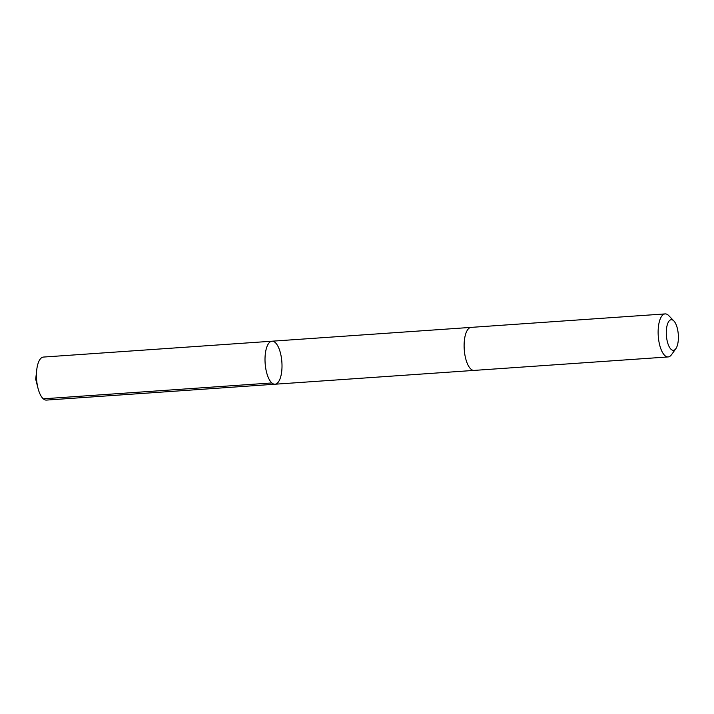 <?xml version="1.0" encoding="UTF-8"?>
<svg xmlns="http://www.w3.org/2000/svg" width="714" height="714" viewBox="0 0 714 714"><rect width="100%" height="100%" fill="white"/><g stroke="black" fill="none" stroke-linecap="round" stroke-linejoin="round"><path stroke-width="1.07" d="M270.035 341.979A21.563 8.389 -94 0 1 272.016 341.203A21.563 8.389 -94 0 1 281.878 362.132A21.563 8.389 -94 0 1 274.997 384.221A21.563 8.389 -94 0 1 265.385 365.907A21.563 8.389 -94 0 1 270.035 341.979A21.563 8.389 -94 0 1 272.016 341.203L43.447 357.062A21.563 8.389 86 0 0 41.466 357.839A21.563 8.389 86 0 0 36.726 369.995A21.563 8.389 86 0 0 37.994 388.211A21.563 8.389 86 0 0 46.437 400.09L274.997 384.221A21.563 8.389 -94 0 1 265.385 365.907A21.563 8.389 -94 0 1 270.035 341.979M673.9 320.979L668.804 315.677A21.563 8.389 86 0 0 665.136 313.91L471.124 327.378A21.563 8.389 86 0 0 464.243 349.467A21.563 8.389 86 0 0 474.105 370.405L668.117 356.938A21.563 8.389 86 0 0 670.098 356.161A21.563 8.389 86 0 0 671.517 354.679L675.828 348.727A15.342 5.971 86 0 0 678.3 334.616A15.342 5.971 86 0 0 673.9 320.979A15.342 5.971 86 0 0 666.314 333.974A15.342 5.971 86 0 0 674.819 349.771A15.342 5.971 86 0 0 675.828 348.727M665.136 313.91A21.563 8.389 86 0 0 658.254 336.008A21.563 8.389 86 0 0 668.117 356.938M271.838 382.945L43.277 398.814M36.726 369.995L35.7 379.214L37.994 388.211M470.91 327.396L272.016 341.203M473.9 370.414L274.997 384.221"/></g></svg>
